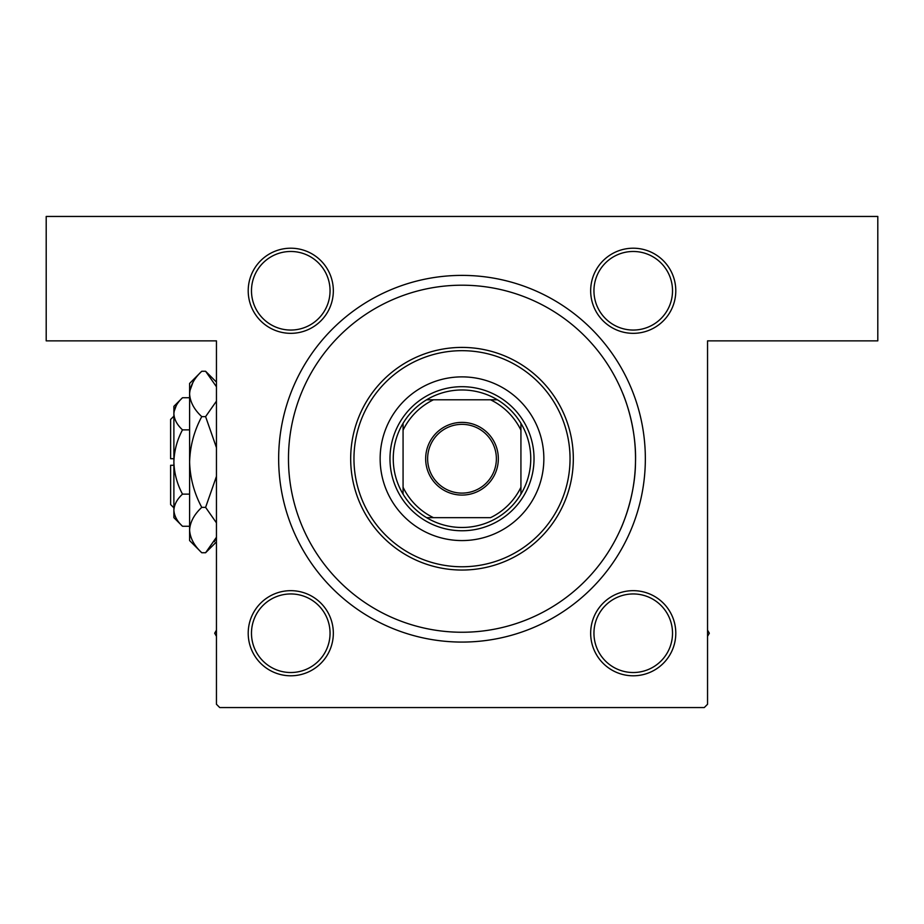 <?xml version="1.0" encoding="UTF-8"?>
<svg xmlns="http://www.w3.org/2000/svg" width="924" height="924" viewBox="0 0 924 924"><rect width="100%" height="100%" fill="white"/><g stroke="black" fill="none" stroke-linecap="round" stroke-linejoin="round"><path stroke-width="1.39" d="M290.771 248.21A42.562 42.562 0 0 1 333.333 290.771A42.562 42.562 0 0 1 290.771 333.333A42.562 42.562 0 0 1 248.21 290.771A42.562 42.562 0 0 1 290.771 248.21M290.771 330.053A39.293 39.293 0 0 0 330.053 290.771A39.293 39.293 0 0 0 290.771 251.478A39.293 39.293 0 0 0 251.478 290.771A39.293 39.293 0 0 0 290.771 330.053M633.229 248.21A42.562 42.562 0 0 1 675.791 290.771A42.562 42.562 0 0 1 633.229 333.333A42.562 42.562 0 0 1 590.667 290.771A42.562 42.562 0 0 1 633.229 248.21M633.229 330.053A39.293 39.293 0 0 0 672.522 290.771A39.293 39.293 0 0 0 633.229 251.478A39.293 39.293 0 0 0 593.947 290.771A39.293 39.293 0 0 0 633.229 330.053M633.229 590.667A42.562 42.562 0 0 1 675.791 633.229A42.562 42.562 0 0 1 633.229 675.791A42.562 42.562 0 0 1 590.667 633.229A42.562 42.562 0 0 1 633.229 590.667M633.229 672.522A39.293 39.293 0 0 0 672.522 633.229A39.293 39.293 0 0 0 633.229 593.947A39.293 39.293 0 0 0 593.947 633.229A39.293 39.293 0 0 0 633.229 672.522M290.771 590.667A42.562 42.562 0 0 1 333.333 633.229A42.562 42.562 0 0 1 290.771 675.791A42.562 42.562 0 0 1 248.21 633.229A42.562 42.562 0 0 1 290.771 590.667M290.771 672.522A39.293 39.293 0 0 0 330.053 633.229A39.293 39.293 0 0 0 290.771 593.947A39.293 39.293 0 0 0 251.478 633.229A39.293 39.293 0 0 0 290.771 672.522M462 275.387A183.345 183.345 0 0 1 645.345 458.731A183.345 183.345 0 0 1 462 642.076A183.345 183.345 0 0 1 278.655 458.731A183.345 183.345 0 0 1 462 275.387M622.753 393.405C623.042 393.809 636.705 425.768 635.493 462.127C635.285 498.567 620.316 530.041 619.935 530.595M46.2 216.447L877.8 216.447L877.8 340.864L707.553 340.864L707.553 704.273L704.273 707.553L219.727 707.553L216.447 704.273L216.447 340.864L46.2 340.864L46.2 216.447M473.585 275.745L468.791 275.502M468.722 275.502L467.036 275.456M485.839 276.934L485.204 276.853M450.415 641.706L455.209 641.949M455.278 641.949L456.964 642.007M438.161 640.517L438.796 640.598M380.145 458.731A81.855 81.855 0 0 0 462 540.575A81.855 81.855 0 0 0 543.855 458.731A81.855 81.855 0 0 0 462 376.877A81.855 81.855 0 0 0 380.145 458.731M570.039 458.731A108.039 108.039 0 0 0 462 350.681A108.039 108.039 0 0 0 353.961 458.731A108.039 108.039 0 0 0 462 566.77A108.039 108.039 0 0 0 570.039 458.731M350.681 458.731A111.319 111.319 0 0 1 462 347.412A111.319 111.319 0 0 1 573.319 458.731A111.319 111.319 0 0 1 462 570.039A111.319 111.319 0 0 1 350.681 458.731M635.527 458.731A173.527 173.527 0 0 0 462 285.204A173.527 173.527 0 0 0 288.473 458.731A173.527 173.527 0 0 0 462 632.247A173.527 173.527 0 0 0 635.527 458.731M216.447 630.168L214.68 633.229L216.447 636.289M707.553 636.289L709.32 633.229L707.553 630.168M498.336 458.731A36.336 36.336 0 0 1 462 495.068A36.336 36.336 0 0 1 425.664 458.731A36.336 36.336 0 0 1 462 422.383A36.336 36.336 0 0 1 498.336 458.731M427.627 458.731A34.373 34.373 0 0 0 462 493.104A34.373 34.373 0 0 0 496.373 458.731A34.373 34.373 0 0 0 462 424.347A34.373 34.373 0 0 0 427.627 458.731M530.757 458.731A68.757 68.757 0 0 0 520.928 423.308L520.928 430.18L520.928 423.308A68.757 68.757 0 0 0 426.588 399.792L433.46 399.792L426.588 399.792A68.757 68.757 0 0 0 403.072 494.144L403.072 487.271L403.072 494.144A68.757 68.757 0 0 0 426.588 517.659L490.54 517.659A65.477 65.477 0 0 0 520.928 487.271L520.928 430.18A65.477 65.477 0 0 0 490.54 399.792L433.46 399.792A65.477 65.477 0 0 0 403.072 430.18L403.072 487.271A65.477 65.477 0 0 0 433.46 517.659L426.588 517.659A68.757 68.757 0 0 0 520.928 494.144L520.928 487.271L520.928 494.144A68.757 68.757 0 0 0 530.757 458.731M389.974 458.731A72.026 72.026 0 0 1 462 386.694A72.026 72.026 0 0 1 534.026 458.731A72.026 72.026 0 0 1 462 530.757A72.026 72.026 0 0 1 389.974 458.731M403.072 423.308L403.072 430.18L403.072 423.308M497.412 399.792L490.54 399.792L497.412 399.792M173.885 507.842L170.617 504.562L170.617 465.269L173.885 465.269M182.502 397.736L173.885 406.341L173.885 517.659L182.502 526.264C177.119 521.263 174.243 515.915 173.885 510.198C174.22 504.562 177.085 499.203 182.502 494.132C177.096 484.049 174.232 473.342 173.885 462C174.232 450.635 177.108 439.928 182.502 429.868C177.119 424.867 174.243 419.508 173.885 413.802C174.22 408.154 177.085 402.795 182.502 397.736L189.605 397.736M182.502 429.868L189.605 429.868M176.265 405.578L174.07 411.584L176.265 405.59M182.502 526.264L189.605 526.264M182.502 494.132L189.605 494.132M214.368 541.707L216.447 537.248L205.602 552.737L201.755 552.737L189.605 540.575L189.605 383.425L201.755 371.263L205.602 371.263L216.447 386.752M201.755 552.737C194.155 545.668 190.113 538.115 189.605 530.053C190.067 522.083 194.121 514.518 201.755 507.368C194.132 493.127 190.09 478.008 189.605 462C190.09 445.957 194.144 430.838 201.755 416.632C194.155 409.575 190.113 402.009 189.605 393.947C190.067 385.989 194.121 378.424 201.755 371.263M201.755 416.632L205.602 416.632L216.447 447.609M216.447 401.143L205.602 416.632M192.989 382.293L189.859 390.817M189.605 530.053L189.859 533.183L189.605 530.053M201.755 507.368L205.602 507.368L216.447 522.845M216.447 476.403L205.602 507.368M173.885 458.731L170.617 458.731L170.617 419.438L173.885 416.158M216.447 541.891L205.602 552.737M216.447 382.109L205.602 371.263"/></g></svg>
